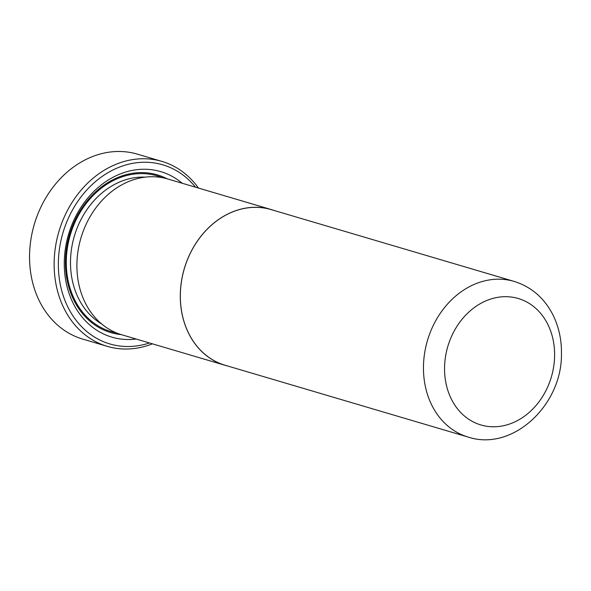 <?xml version="1.0" encoding="UTF-8"?>
<svg xmlns="http://www.w3.org/2000/svg" width="591" height="591" viewBox="0 0 591 591"><rect width="100%" height="100%" fill="white"/><g stroke="black" fill="none" stroke-linecap="round" stroke-linejoin="round"><path stroke-width="0.89" d="M161.956 161.409L137.363 154.14A96.429 78.95 106.5 0 0 29.55 255.408A96.429 78.95 106.5 0 0 82.71 339.094L107.296 346.363A96.429 78.95 -73.5 0 1 54.143 262.677A96.429 78.95 -73.5 0 1 161.956 161.409A96.429 78.95 -73.5 0 1 198.465 188.064M195.518 187.192A93.385 76.461 106.5 0 0 109.874 171.604A93.385 76.461 106.5 0 0 58.361 262.892A93.385 76.461 106.5 0 0 149.479 342.957M152.434 343.829A96.429 78.95 -73.5 0 1 107.296 346.363M136.181 339.027A86.286 70.647 -73.5 0 1 64.279 262.249A86.286 70.647 -73.5 0 1 106.166 181.385A86.286 70.647 -73.5 0 1 182.213 183.262M121.177 334.595A82.23 67.322 -73.5 0 1 65.438 261.215A82.23 67.322 -73.5 0 1 167.209 178.829M227.55 365.969A81.211 66.495 -73.5 0 1 225.068 365.297L121.672 334.742A81.211 66.495 -73.5 0 1 76.904 264.266A81.211 66.495 -73.5 0 1 167.704 178.97L271.099 209.524A81.211 66.495 -73.5 0 1 273.552 210.315M468.198 437.081L225.082 365.238A81.152 66.443 -73.5 0 1 180.344 294.813A81.152 66.443 -73.5 0 1 271.077 209.583L514.2 281.427A81.152 66.443 -73.5 0 0 423.466 366.656A81.152 66.443 -73.5 0 0 468.198 437.081C512.729 451.827 562.455 404.82 561.45 353.455C561.613 339.234 558.658 326.136 552.57 314.161C543.875 297.657 531.087 286.753 514.2 281.427M225.068 365.297A81.211 66.495 -73.5 0 1 180.299 294.82A81.211 66.495 -73.5 0 1 271.099 209.524M101.778 324.045A78.167 63.998 -73.5 0 1 70.499 261.34A78.167 63.998 -73.5 0 1 145.194 177.137M116.442 332.903A81.211 66.495 -73.5 0 1 66.281 261.126A81.211 66.495 -73.5 0 1 162.311 177.677M444.558 367.742A65.926 53.98 106.5 0 0 498.678 426.503A65.926 53.98 106.5 0 0 554.609 355.723A65.926 53.98 106.5 0 0 500.488 296.963A65.926 53.98 106.5 0 0 444.558 367.742"/></g></svg>

